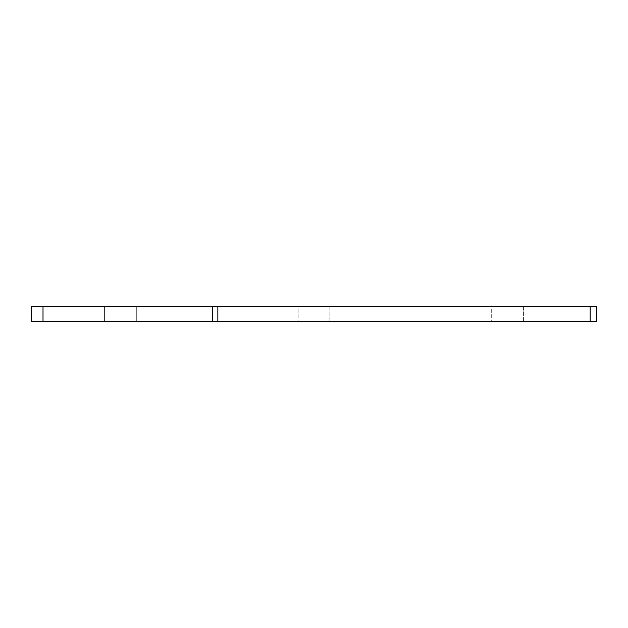 <?xml version="1.0" encoding="UTF-8"?>
<svg xmlns="http://www.w3.org/2000/svg" width="628" height="628" viewBox="0 0 628 628"><rect width="100%" height="100%" fill="white"/><g stroke="black" fill="none" stroke-linecap="round" stroke-linejoin="round"><path stroke-width="0.47" stroke-dasharray="3.14 2.35" d="M523.43 306.26L523.43 321.74L491.693 321.74L523.43 321.74L491.693 321.74L523.43 321.74L523.43 306.26L491.693 306.26L491.693 321.74L491.693 306.26L523.43 306.26M329.873 306.26L329.873 321.74L298.127 321.74L329.873 321.74L298.127 321.74L329.873 321.74L329.873 306.26L298.127 306.26L298.127 321.74L298.127 306.26L329.873 306.26M136.307 306.26L136.307 321.74L104.57 321.74L136.307 321.74L104.57 321.74L136.307 321.74L104.57 321.74L136.307 321.74L104.57 321.74L136.307 321.74L136.307 306.26L104.57 306.26L104.57 321.74L104.57 306.26L104.57 321.74L104.57 306.26L136.307 306.26L104.57 306.26L136.307 306.26L136.307 321.74L136.307 306.26L104.57 306.26L136.307 306.26M590.179 321.74L590.179 306.26L596.6 306.26L596.6 321.74L31.4 321.74L31.4 306.26L43.01 306.26L43.01 321.74M590.179 306.26L217.845 306.26L217.845 321.74M212.649 321.74L212.649 306.26L217.845 306.26M212.649 306.26L43.01 306.26"/><path stroke-width="0.94" d="M31.4 306.26L43.01 306.26L43.01 321.74L31.4 321.74L31.4 306.26M590.179 321.74L590.179 306.26L596.6 306.26L596.6 321.74L212.649 321.74L212.649 306.26L43.01 306.26M212.649 306.26L217.845 306.26L217.845 321.74M590.179 306.26L217.845 306.26M212.649 321.74L43.01 321.74"/></g></svg>
